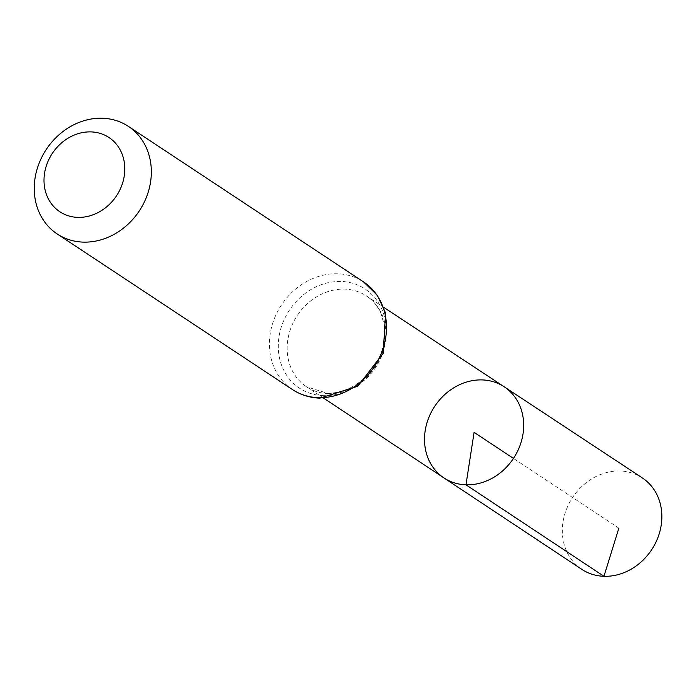 <?xml version="1.0" encoding="UTF-8"?>
<svg xmlns="http://www.w3.org/2000/svg" width="695" height="695" viewBox="0 0 695 695"><rect width="100%" height="100%" fill="white"/><g stroke="black" fill="none" stroke-linecap="round" stroke-linejoin="round"><path stroke-width="0.52" stroke-dasharray="3.48 2.61" d="M443.914 477.899A54.618 47.208 123.5 0 1 434.714 406.332A54.618 47.208 123.5 0 1 504.179 386.785M581.811 569.344A54.827 47.382 123.5 0 1 566.442 509.322A54.827 47.382 123.5 0 1 620.244 471.001A54.827 47.382 123.5 0 1 642.293 477.891M618.871 528.13L513.466 458.413M328.457 393.648A54.419 47.034 123.5 0 1 306.486 386.759A54.419 47.034 123.5 0 1 297.321 315.452A54.419 47.034 123.5 0 1 366.526 295.983A54.419 47.034 123.5 0 1 381.876 355.562A54.419 47.034 123.5 0 1 328.457 393.648M292.378 389.513A64.505 55.748 123.5 0 1 281.458 304.966A64.505 55.748 123.5 0 1 363.537 281.918M323.41 395.655A59.457 51.387 123.5 0 1 290.562 308.493A59.457 51.387 123.5 0 1 382.78 311.525A59.457 51.387 123.5 0 1 323.41 395.655M383.744 307.346L366.526 295.983C372.937 300.223 377.785 306.165 381.068 313.801L384.092 324.452C385.517 333.418 384.622 342.635 381.39 352.113C376.099 366.578 367.09 377.741 354.372 385.603C345.302 390.92 336.163 393.431 326.954 393.144L306.486 386.759L323.679 398.157"/><path stroke-width="1.04" d="M465.971 484.823A54.618 47.208 123.5 0 1 443.914 477.899A54.618 47.208 123.5 0 1 434.714 406.332A54.618 47.208 123.5 0 1 504.179 386.785A54.618 47.208 123.5 0 1 519.599 446.59A54.618 47.208 123.5 0 1 465.971 484.823A54.618 47.208 123.5 0 1 443.914 477.899L581.811 569.344A54.827 47.382 123.5 0 0 603.946 576.294A54.827 47.382 123.5 0 0 657.774 537.921A54.827 47.382 123.5 0 0 642.293 477.891L504.179 386.785A54.618 47.208 123.5 0 1 519.599 446.59A54.618 47.208 123.5 0 1 465.971 484.823M77.788 217.37A44.506 38.468 123.5 0 1 53.194 152.127A44.506 38.468 123.5 0 1 122.224 154.394A44.506 38.468 123.5 0 1 77.788 217.37M83.2 242.112A64.505 55.748 123.5 0 1 57.207 233.972A64.505 55.748 123.5 0 1 46.296 149.425A64.505 55.748 123.5 0 1 128.375 126.377A64.505 55.748 123.5 0 1 146.515 196.998A64.505 55.748 123.5 0 1 83.2 242.112M513.466 458.413L474.094 432.368L465.971 484.823L603.946 576.294L618.871 528.13M318.371 397.653A64.505 55.748 123.5 0 1 292.378 389.513C300.631 394.916 309.796 397.792 319.865 398.166L357.812 386.229L383.162 353.329L385.595 313.011L377.307 295.288L363.537 281.918A64.505 55.748 123.5 0 1 381.677 352.539A64.505 55.748 123.5 0 1 318.371 397.653M323.679 398.157L443.914 477.899M383.744 307.346L504.179 386.785M57.207 233.972L292.378 389.513M128.375 126.377L363.537 281.918"/></g></svg>
